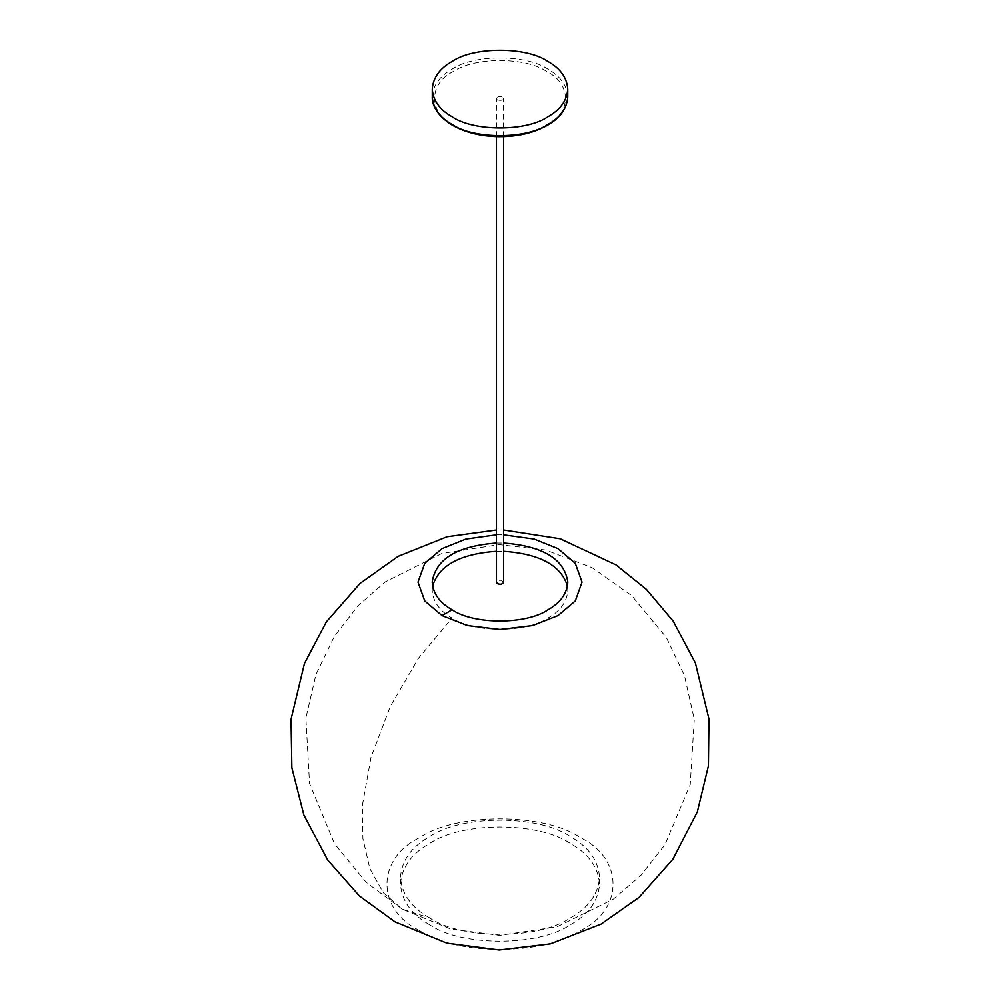 <?xml version="1.0" encoding="UTF-8"?>
<svg xmlns="http://www.w3.org/2000/svg" width="1000" height="1000" viewBox="0 0 1000 1000"><rect width="100%" height="100%" fill="white"/><g stroke="black" fill="none" stroke-linecap="round" stroke-linejoin="round"><path stroke-width="0.75" stroke-dasharray="5 3.75" d="M497.5 99.775C500.637 100.825 502.65 100.35 503.575 98.325C501.2 95.675 498.837 95.675 496.463 98.325L497.5 99.775M503.575 582.225C501.2 579.575 498.837 579.575 496.463 582.225M429.637 924.75C411.438 914.525 401.725 900.975 400.487 884.125C401.725 867.262 411.438 853.725 429.637 843.487C461.312 821.562 538.725 821.562 570.4 843.487C588.6 853.725 598.312 867.262 599.55 884.125C598.312 900.975 588.6 914.525 570.4 924.75C538.725 946.675 461.312 946.675 429.637 924.75M429.637 917.887C411.438 907.663 401.725 894.112 400.487 877.262C401.725 860.4 411.438 846.85 429.637 836.625C461.312 814.7 538.725 814.7 570.4 836.625C588.6 846.85 598.312 860.4 599.55 877.262C598.312 894.112 588.6 907.663 570.4 917.887C538.725 939.812 461.312 939.812 429.637 917.887L402.325 909.188L383.3 892.725L369.837 868.562L362.887 838.5L362.425 805.075L371.012 757.387L390.312 706.375L418.587 658.125L452.075 618.062C439.675 611.087 433.05 601.862 432.212 590.375L432.587 586.25M496.463 551.287L503.575 551.287M567.45 586.25L567.825 590.375C566.987 601.862 560.363 611.087 547.962 618.062C526.388 632.987 473.65 632.987 452.075 618.062M496.463 543.025L503.575 543.025M496.463 534.812L503.575 534.812M419.562 930.562C376.163 909.663 376.163 858.575 419.562 837.675C455.775 812.613 544.263 812.613 580.462 837.675C623.875 858.575 623.875 909.663 580.462 930.562C544.263 955.625 455.775 955.625 419.562 930.562M567.762 96.788C566.925 85.312 560.312 76.1 547.913 69.138C526.362 54.212 473.675 54.212 452.113 69.138C439.725 76.1 433.113 85.312 432.275 96.788M453.45 125.213C474.412 139.713 525.625 139.713 546.587 125.213C571.712 113.112 571.712 83.537 546.587 71.438C525.625 56.938 474.412 56.938 453.45 71.438C428.325 83.537 428.325 113.112 453.45 125.213M503.575 136.637L503.575 98.325M496.463 136.637L496.463 98.325M400.487 884.125L400.487 877.262M599.55 884.125L599.55 877.262M402.325 909.188L366.213 882.35L334.525 843.825L309.525 783.4L305.875 718.037L315.975 674.425L334.237 636.587L357.875 605.95L385.125 581.962L441.925 553.438L499.225 544.612L545.612 550L592.013 567.625L631.65 595.6L666.35 637.487L684.475 675.6L694.3 719.325L690.238 784.562L664.963 844.7L640.975 875.263L613.525 899.013L556.912 926.9L499.762 935.362L450.95 929.1L402.325 909.188M432.212 590.375L432.212 582.125M567.825 590.375L567.825 582.125M496.463 530L503.575 529.987"/><path stroke-width="1.5" d="M496.463 136.637L496.463 582.225L497.5 583.675C500.637 584.725 502.65 584.237 503.575 582.225L503.575 136.637M432.587 586.25C438.713 565.538 460 553.888 496.463 551.287M503.575 551.287C540.025 553.888 561.325 565.538 567.45 586.25M503.575 543.025C543 546.025 564.412 559.062 567.825 582.125C566.987 593.6 560.363 602.837 547.962 609.8C526.388 624.738 473.65 624.738 452.075 609.8C439.675 602.837 433.05 593.6 432.212 582.125C435.625 559.062 457.038 546.025 496.463 543.025M503.575 534.812L534.15 539.062L558.013 548.638L575.288 563.312L582.038 582.125L575.288 600.925L558.013 615.6L532.587 625.575L500.012 629.475L467.45 625.575L442.025 615.6L424.75 600.925L418 582.125L424.75 563.312L442.025 548.638L465.887 539.062L496.463 534.812M452.113 116.762C473.675 131.688 526.362 131.688 547.913 116.762C560.312 109.8 566.925 100.588 567.762 89.113C566.925 77.638 560.312 68.412 547.913 61.45C526.362 46.537 473.675 46.537 452.113 61.45C439.725 68.412 433.113 77.638 432.275 89.113C433.113 100.588 439.725 109.8 452.113 116.762M452.075 609.8L442.025 615.6M432.275 89.113L432.275 96.788C433.113 108.263 439.725 117.487 452.113 124.45C473.675 139.362 526.362 139.362 547.913 124.45C560.312 117.487 566.925 108.263 567.762 96.788L567.762 89.113M503.575 529.987L560.212 538.775L615.975 564.888L646.363 589.35L673.225 621.2L695.387 662.938L708.988 719L708.438 765.875L697.375 811.8L672.913 859.212L639.025 897.412L601.1 924.075L550.375 943.875L499.212 950L446.825 943.15L395.012 921.862L359.425 896L327.65 859.963L303.875 815.05L291.85 767.775L291.012 719.362L304.45 663.45L326.312 621.938L360.062 583.4L398.088 556.362L447.075 536.75L496.463 530M432.275 96.788C431.875 102.725 434.775 114.438 452.512 125.312C465.412 132.55 480.788 136.337 498.625 136.688C510.9 136.8 522.413 135.113 533.15 131.637C555.163 123.975 566.7 112.35 567.762 96.788"/></g></svg>
